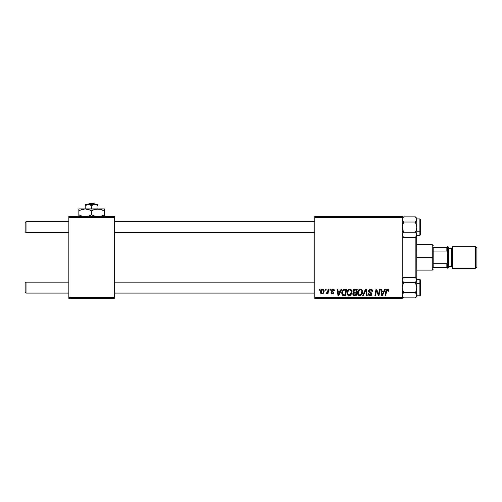 <?xml version="1.0" encoding="UTF-8"?>
<svg xmlns="http://www.w3.org/2000/svg" width="502" height="502" viewBox="0 0 502 502"><rect width="100%" height="100%" fill="white"/><g stroke="black" fill="none" stroke-linecap="round" stroke-linejoin="round"><path stroke-width="0.75" d="M314.76 216.387L402.209 216.387L402.209 217.297L314.76 217.297L314.76 297.454L402.209 297.454L402.209 216.387L314.76 216.387L314.76 217.297L314.76 216.387M346.976 292.879L347.353 291.009L348.545 289.541L350.239 289.234L351.482 290.175L351.915 291.442L351.751 293.419L350.239 295.458L348.928 295.703L347.999 295.339L347.233 294.354L346.976 292.879C346.932 294.492 347.666 295.44 349.179 295.716L351.067 294.756L351.946 291.932C351.952 290.363 351.224 289.441 349.756 289.177C347.886 289.616 346.964 290.853 346.976 292.879M341.046 289.259L340.262 290.997L341.046 289.259L341.762 289.259L338.8 295.634L337.99 295.634L337.118 289.259L337.783 289.259L337.997 290.997L340.262 290.997L337.997 290.997L337.783 289.259L337.118 289.259L337.99 295.634L338.8 295.634L341.762 289.259L341.046 289.259L341.762 289.259L338.8 295.634L337.99 295.634L337.118 289.259L337.783 289.259M388.711 290.583L387.406 289.177L388.548 289.786L388.648 291.16L387.983 291.242L387.644 289.974L386.816 290.156L385.724 295.634L385.053 295.634L386.12 290.018L387.406 289.177L385.843 290.959L385.053 295.634L385.724 295.634L386.49 291.116L387.362 289.918L387.983 291.242L388.648 291.16L388.711 290.583L388.648 291.16L387.983 291.242L387.877 290.143M368.587 291.047L369.177 289.679L370.796 289.183L372.107 289.754L372.559 291.336L371.9 291.411L371.687 290.401L370.884 289.949L369.353 290.532L369.466 291.599L371.794 293.419L371.781 294.705L371.116 295.477L369.748 295.691L368.55 294.919L368.255 293.726L368.92 293.664L369.114 294.479L369.899 294.956L370.752 294.85L371.235 294.166L370.991 293.494L368.995 292.271L368.587 291.047L371.235 294.065L370.137 294.969L368.92 293.664L368.255 293.871C368.342 295.032 368.964 295.647 370.118 295.716C371.223 295.678 371.819 295.113 371.9 294.021L371.147 292.628L369.252 290.984L370.545 289.918L371.731 290.47L371.9 291.411L372.559 291.336C372.584 289.968 371.926 289.246 370.589 289.177C369.372 289.227 368.706 289.855 368.587 291.047L368.587 291.047M363.341 295.634L362.626 295.634L365.412 289.259L366.259 289.259L367.238 295.634L366.567 295.634L365.732 290.169L363.341 295.634L362.626 295.634L363.341 295.634L365.732 290.169L366.567 295.634L367.238 295.634L366.259 289.259L365.412 289.259L366.259 289.259L367.238 295.634L366.567 295.634M357.575 292.879L357.951 291.009L359.143 289.541L360.838 289.234L362.08 290.175L362.513 291.442L362.35 293.419L360.838 295.458L359.526 295.703L358.597 295.339L357.838 294.354L357.575 292.879C357.531 294.492 358.265 295.44 359.777 295.716L361.666 294.756L362.544 291.932C362.551 290.363 361.823 289.441 360.354 289.177C358.491 289.616 357.562 290.853 357.575 292.879L357.575 292.879M319.247 290.169L319.397 289.259L320.063 289.259L319.925 290.169L319.247 290.169L319.925 290.169L320.063 289.259L319.397 289.259L320.063 289.259L319.925 290.169L319.247 290.169L319.397 289.259L319.247 290.169M354.5 289.265L354.688 289.259C353.546 289.403 352.931 290.068 352.856 291.242L353.96 289.416L357.242 289.259L356.163 295.634L353.866 295.584L352.969 294.956L352.818 293.614L353.646 292.528L352.856 291.242L353.646 292.528L352.768 294.084L353.646 295.527L356.163 295.634L357.242 289.259L354.688 289.259L357.242 289.259L356.163 295.634L353.866 295.584M384.683 289.259L383.898 290.997L384.683 289.259L385.404 289.259L382.442 295.634L381.627 295.634L380.754 289.259L381.42 289.259L381.633 290.997L383.898 290.997L381.633 290.997L381.42 289.259L380.754 289.259L381.627 295.634L382.442 295.634L385.404 289.259L384.683 289.259L385.404 289.259L382.442 295.634L381.627 295.634L380.754 289.259L381.42 289.259M378.746 293.149L379.43 289.259L378.746 293.149L379.43 289.259L380.096 289.259L379.01 295.634L378.307 295.634L376.487 290.225L375.596 295.634L374.925 295.634L376.004 289.259L376.701 289.259L378.539 294.661L378.746 293.149L378.539 294.661L376.701 289.259L376.004 289.259L374.925 295.634L375.596 295.634L376.487 290.225L378.307 295.634L379.01 295.634L380.096 289.259L379.43 289.259L380.096 289.259L379.01 295.634L378.307 295.634M334.47 290.746L332.889 289.177L333.51 289.265L334.213 289.779L334.47 290.834L333.805 290.915L333.108 289.779L332.054 290.162L332.123 290.871L333.886 292.54L333.491 293.62L332.355 293.971L331.42 293.62L330.994 292.572L331.653 292.484L332.531 293.4L333.196 292.478L331.515 291.179L331.452 289.961L332.889 289.177L331.326 290.52L333.228 292.76L332.531 293.4L331.653 292.484L330.994 292.572L332.5 293.977L333.893 292.66L331.985 290.463L332.857 289.754L333.805 290.915L334.47 290.746L333.799 290.702M342.013 291.417L343.732 289.409L346.644 289.259L345.564 295.634L342.979 295.483L341.906 294.178L342.013 291.417L343.732 289.409C342.377 290.194 341.718 291.398 341.755 293.024L343.161 295.552L345.564 295.634L346.644 289.259L344.755 289.259L346.644 289.259L345.564 295.634L343.161 295.552M320.477 292.038L320.954 290.169L321.619 289.459L322.711 289.183L323.734 289.742L324.016 292.026L322.981 293.701L321.349 293.821L320.477 292.038C320.445 293.162 320.96 293.808 322.02 293.977C323.483 293.626 324.179 292.641 324.116 291.022C324.116 289.93 323.589 289.315 322.541 289.177C321.123 289.528 320.433 290.482 320.477 292.038L320.477 292.214M325.371 290.169L325.528 289.259L326.187 289.259L326.049 290.169L325.371 290.169L326.049 290.169L326.187 289.259L325.528 289.259L326.187 289.259L326.049 290.169L325.371 290.169L325.528 289.259L325.371 290.169M327.611 291.756L328.082 289.259L328.754 289.259L327.969 293.896L327.298 293.896L327.467 292.936L326.758 293.858L325.942 293.808L326.206 293.086L327.185 292.791L327.743 291.11L325.942 293.808L326.394 293.977L327.467 292.936L327.298 293.896L327.969 293.896L328.754 289.259L328.082 289.259L328.754 289.259L327.969 293.896L327.298 293.896M329.845 290.169L329.996 289.259L330.661 289.259L330.523 290.169L329.845 290.169L330.523 290.169L330.661 289.259L329.996 289.259L330.661 289.259L330.523 290.169L329.845 290.169L329.996 289.259L329.845 290.169M314.76 298.364L402.209 298.364L402.209 217.297L314.76 217.297L314.76 298.364L314.76 297.454L402.209 297.454L402.209 298.364L314.76 298.364M68.824 216.387L114.368 216.387L114.368 217.297L68.824 217.297L68.824 297.454L114.368 297.454L114.368 216.387L68.824 216.387L68.824 217.297L68.824 216.387M68.824 298.364L114.368 298.364L114.368 217.297L68.824 217.297L68.824 298.364L68.824 297.454L114.368 297.454L114.368 298.364L68.824 298.364M353.101 292.967L353.559 292.484M352.887 290.859L352.988 290.507M353.013 290.438L353.502 289.717M353.64 289.604L353.954 289.416M353.966 289.409L354.312 289.296M354.029 290.238L356.445 290.005L356.081 292.158L354.676 292.158L353.515 291.26L353.609 290.771M354.368 290.081L353.722 290.551M353.722 290.545L353.515 291.26L354.876 290.005L354.312 290.106M353.904 294.831L354.481 294.887L353.433 294.059L353.659 294.68M353.715 293.256L355.956 292.898L355.623 294.887L354.481 294.887L355.623 294.887L355.956 292.898L353.797 293.162L353.596 294.605M353.527 291.072L353.571 291.643M353.515 291.26L353.904 292.026M353.766 291.938L356.081 292.158L356.445 290.005L354.431 290.068M354.268 290.118L353.879 290.357M355.203 290.005L354.55 290.037M354.876 292.898L354.312 292.948M354.098 294.869L354.481 294.887M362.249 290.501L362.513 291.436M362.35 293.413L361.973 294.316M358.077 294.799L357.832 294.348M357.681 293.871L357.6 293.381M357.581 292.559L357.662 291.938M357.738 291.612L357.662 291.926M361.848 292.522L361.145 294.266L359.796 294.969L360.442 294.831M358.842 290.809L358.315 293.657L358.83 294.574L359.796 294.969C358.729 294.762 358.208 294.09 358.233 292.948L358.284 293.513M358.246 292.697L358.233 292.948C358.196 291.355 358.886 290.351 360.304 289.918L359.827 290.005M360.844 290.03L360.304 289.918C361.365 290.118 361.886 290.777 361.879 291.9L361.597 290.714L360.856 290.03M360.838 294.574L361.879 291.9M360.053 289.943L359.206 290.382M359.369 290.25L358.51 291.467M365.883 291.424L365.826 291.003M365.732 290.169L365.531 290.658M365.412 289.259L362.626 295.634L365.412 289.259M371.016 289.202L371.467 289.315M372.352 290.143L372.471 290.501M372.515 290.727L372.559 291.336L371.9 291.411M370.884 289.949L370.313 289.93M369.259 290.827L369.466 291.599M370.106 292.038L370.758 292.39M370.351 292.17L371.147 292.628M371.794 293.419L371.888 293.795M371.875 294.367L371.631 295M371.618 295.019L371.179 295.44M370.463 295.691L370.878 295.59M369.748 295.691L369.403 295.609M368.775 295.207L368.386 294.586M368.255 293.871L368.92 293.664M369.265 294.661L369.673 294.9M369.905 294.956L370.752 294.85M371.103 294.542L370.991 293.494L370.288 293.068M371.235 294.166L370.991 293.494M368.763 291.9L368.606 291.342M369.001 295.402L369.39 295.603M388.008 291.11L387.262 289.924M387.983 291.242L388.046 290.689L387.983 291.242M386.973 290.024L386.615 290.545M386.521 290.947L385.724 295.634L385.053 295.634L385.875 290.796M385.912 290.633L386.283 289.736M388.065 289.315L388.391 289.56M386.49 291.116L386.553 290.796M381.959 293.344L381.727 291.744L383.534 291.744L382.129 294.938L383.534 291.744L381.727 291.744L382.097 294.536M382.003 293.683L382.041 293.996M377.441 293.231L377.278 292.791M376.946 291.85L377.058 292.164M376.243 291.894L375.596 295.634L374.925 295.634L376.004 289.259L376.701 289.259L378.031 292.923M333.767 290.489L333.359 289.88M332.983 289.761L332.537 289.792M332.857 289.754L331.985 290.463L332.268 291.003M331.985 290.463L332.757 291.311L332.192 290.94M333.108 293.865L332.77 293.959M330.994 292.572L331.653 292.484L331.709 292.842M332.318 293.381L332.763 293.369M333.215 292.892L332.531 293.4L333.165 292.384L331.659 291.361L331.326 290.52L331.659 291.361M333.228 292.76L332.619 291.969L333.228 292.76M331.439 289.974L332.562 289.196M338.317 293.344L338.091 291.744L339.898 291.744L338.486 294.938L339.898 291.744L338.091 291.744L338.461 294.536M338.367 293.683L338.404 293.996M342.979 295.483L342.489 295.17M341.818 293.795L341.774 293.413L341.818 293.795M343.857 289.372L344.234 289.29M344.504 290.024L345.847 290.005L345.018 294.887L343.424 294.837M343.004 294.661L342.42 293.061L343.004 294.661L345.018 294.887L345.847 290.005L344.673 290.012M342.446 292.578L342.847 291.173L342.42 293.061C342.377 291.185 343.236 290.169 344.993 290.005L343.45 290.407M343.242 290.595L342.916 291.053M342.853 291.166L343.211 290.633M351.82 290.953L351.576 290.351M351.82 290.965L351.915 291.436M347.478 294.799L347.24 294.36M347.083 293.877L347.001 293.388M347.836 290.181L348.269 289.736M349.436 289.196L349.122 289.271M350.735 294.009L349.587 294.919L350.898 293.739L351.281 291.9L350.547 294.266L349.022 294.963L349.838 294.831M348.244 290.809L347.717 293.657L348.231 294.574L349.197 294.969C348.131 294.762 347.61 294.09 347.635 292.948L347.685 293.513M347.754 291.951L347.635 292.948C347.597 291.355 348.288 290.351 349.706 289.918L349.229 290.005M350.245 290.03L349.706 289.918C350.76 290.118 351.287 290.777 351.281 291.9L350.785 290.432L349.58 289.924M351.243 292.522L351.262 291.549M349.455 289.943L348.608 290.382M348.771 290.25L347.905 291.467M322.73 289.183L323.357 289.403M324.01 292.026L323.916 292.365M323.872 292.497L323.652 292.955M323.646 292.961L322.918 293.745M322.522 293.915L322.146 293.971M320.546 292.722L320.489 292.384M320.508 291.493L320.929 290.212M321.449 289.585L320.954 290.169M322.033 289.259L321.619 289.459M321.826 293.363L321.142 291.857L322.535 289.754L321.569 290.426M323.068 292.697L323.457 291.091C323.52 292.264 323.05 293.03 322.052 293.4L322.146 293.394M322.234 293.381L322.849 293.011M321.28 291.11L321.236 292.741M321.224 291.317L321.393 290.783M322.761 289.786L323.457 291.091L323.188 290.087L322.353 289.773M325.942 293.808L326.394 293.977L325.942 293.808L326.206 293.086L326.683 293.212M326.971 293.036L327.304 292.603M327.417 292.365L327.561 291.926M328.082 289.259L327.743 291.11M327.047 293.595L327.273 293.275M354.255 292.126L354.676 292.158M360.869 294.542L361.34 294.009M361.798 292.842L361.842 292.528M361.798 291.204L361.678 290.871M360.656 289.961L360.179 289.924M358.353 291.951L358.265 292.446M344.347 290.049L344.027 290.112M342.653 291.624L342.521 292.089M349.197 294.969L349.587 294.919M351.193 292.842L351.243 292.528M351.199 291.204L351.08 290.871M323.288 292.189L323.382 291.831M323.439 291.461L323.451 290.865M26.01 282.155L25.1 283.065L25.1 292.17L26.01 293.08L26.01 282.155L26.01 293.08L68.824 293.08L26.01 293.08L25.1 292.17L25.1 283.065L26.01 282.155L68.824 282.155L26.01 282.155M114.368 293.08L314.76 293.08L114.368 293.08M314.76 282.155L114.368 282.155L314.76 282.155M26.01 221.671L25.1 222.581L25.1 231.692L26.01 232.602L26.01 221.671L26.01 232.602L68.824 232.602L26.01 232.602L25.1 231.692L25.1 222.581L26.01 221.671L68.824 221.671L26.01 221.671M314.76 221.671L114.368 221.671L314.76 221.671M114.368 232.602L314.76 232.602L114.368 232.602M402.309 294.624L403.577 292.735L402.209 287.615L403.577 282.5L415.411 282.5L416.779 287.615L416.779 283.184L415.411 282.5L416.779 287.615L416.403 290.244L415.411 292.735L403.577 292.735L402.591 293.971L403.577 292.735L415.411 292.735L416.685 294.63L416.403 293.984L416.679 295.967L415.411 297.855L416.396 296.619L415.411 297.855L403.577 297.855L415.411 297.855L416.779 296.487L416.779 279.94L415.411 282.5L403.577 282.5L402.209 279.94L403.577 277.38L415.411 277.38L416.779 279.94L416.679 234.139L416.685 235.476L415.411 237.371L416.396 236.128L415.411 237.371L403.577 237.371L415.411 237.371L416.779 236.003L416.779 227.136L416.403 229.765L415.411 232.257L416.779 234.81L416.779 219.456L415.411 222.016L416.396 220.78L415.411 222.016L416.779 227.136L416.403 229.765L415.411 232.257L403.577 232.257L402.209 227.136L403.577 222.016L415.411 222.016L403.577 222.016L402.209 219.456L402.309 220.121L402.309 218.784L403.577 216.895L402.591 218.132M402.874 293.544L402.303 294.636M416.779 295.816L419.879 295.816L419.879 283.517L420.425 283.793L420.425 279.984L420.425 295.251L420.425 283.793L419.879 283.517L419.879 295.772M419.879 279.463L419.879 283.517L416.779 283.517L419.879 283.517L419.879 279.419L420.425 279.965M402.309 279.275L402.303 280.599M415.844 282.03L416.685 280.605L415.411 282.5L416.779 283.184L416.779 278.748L415.411 277.38L403.577 277.38L402.209 278.748M402.209 296.487L403.577 297.855L402.209 295.295L403.577 297.855L402.591 296.619M416.779 294.718L416.779 295.383M416.779 279.702L416.779 280.267M416.779 296.487L416.685 294.636L415.411 292.735L416.396 293.971L415.411 292.735L416.403 290.244L416.779 287.615L416.422 296.569M415.656 277.631L416.779 279.94L415.411 282.5L416.679 280.605M402.303 279.275L402.591 278.623M403.577 292.735L402.209 287.615L403.577 282.5L402.309 280.612M403.332 237.12L402.209 234.81L403.577 232.257L402.209 231.566L403.577 232.257L402.309 234.152L403.577 232.257L415.411 232.257L416.685 234.152L416.403 236.128M416.114 221.206L416.685 220.121L416.779 218.27L415.411 216.895L403.577 216.895L415.411 216.895L416.779 219.456L416.779 218.27M419.879 218.979L419.879 231.234L420.425 230.958L420.425 219.525M416.779 235.331L419.879 235.331L419.879 231.234L416.779 231.234L419.879 231.234L419.879 218.935L420.425 219.481M402.209 236.003L403.577 237.371L402.209 234.81L403.577 232.257L402.209 227.136L403.577 222.016L402.309 220.121M416.779 219.374L416.779 220.033M416.779 234.484L416.779 235.055M420.425 219.499L420.425 234.723M420.425 231.34L420.425 230.324M420.425 234.748L420.425 230.958L419.879 231.234L419.879 235.287M416.779 234.81L416.679 234.145L416.779 234.81M416.396 218.132L415.411 216.895L416.779 219.456L416.779 227.136L415.411 222.016M403.144 232.721L402.309 234.145M402.209 219.418L402.303 220.121M402.209 219.456L403.577 216.895L402.209 218.27M402.899 217.673L402.617 218.094M416.114 281.691L416.396 281.264M403.577 222.016L402.591 220.78L403.577 222.016M403.577 232.257L402.591 233.493L403.577 232.257M402.591 233.499L402.874 233.06M415.869 236.913L415.869 277.838L415.869 236.913M416.779 236.335L416.779 278.415M433.176 247.354L433.176 251.063L433.176 247.354L446.843 247.354L433.176 247.354M433.176 257.375L433.176 251.063L433.176 263.688L433.176 257.375L432.266 257.375L433.176 257.375M416.779 244.625L432.266 244.625L432.266 257.375L432.266 244.625L433.176 245.534M416.779 257.375L432.266 257.375L416.779 257.375M433.176 267.397L433.176 263.688L433.176 267.397L447.753 267.397L447.753 261.743L446.843 263.688L433.176 263.688L446.843 263.688L446.843 267.397L446.843 263.688L447.753 261.743L447.753 267.397L433.176 267.397M416.779 270.126L432.266 270.126L432.266 257.375L432.266 270.126L433.176 269.216M447.753 247.354L446.843 247.354L446.843 251.063L447.753 253.008L447.753 247.354L447.753 253.008L446.843 251.063L446.843 247.354L447.753 247.354M433.176 251.063L446.843 251.063L433.176 251.063M475.444 268.306L476.9 266.851L476.9 247.9L475.444 246.444L475.444 268.306L475.444 246.444L452.308 246.444L452.308 268.306L475.444 268.306L452.308 268.306L452.308 246.444L475.444 246.444L476.9 247.9L476.9 266.851L475.444 268.306M447.753 268.306L448.662 267.397L448.662 247.354L447.753 246.444L447.753 268.306L447.753 246.444L448.662 247.354L448.662 267.397L447.753 268.306M451.392 266.487A0.91 0.91 0 0 1 452.308 267.397A0.91 0.91 0 0 0 451.392 266.487L451.392 248.27L448.662 248.27L451.392 248.27A0.91 0.91 0 0 0 452.308 247.354A0.91 0.91 0 0 1 451.392 248.27L451.392 266.487L448.662 266.487L451.392 266.487M88.07 204.546L89.017 203.636L94.169 203.636L95.123 204.546L94.169 203.636L89.017 203.636L88.07 204.546M85.221 204.615L85.221 208.92L85.221 205.531L88.408 204.546L91.596 205.531L91.596 208.92L91.596 205.531L93.943 204.615L96.422 204.816L97.972 205.531L97.972 208.92L97.972 204.546L97.972 205.531L95.606 204.615M94.784 204.546L85.221 204.546L89.23 204.615L91.596 205.531L93.943 204.615L97.972 204.546L88.408 204.546L85.221 205.531M79.498 210.526L78.845 210.89L78.845 214.781L82.56 216.387L78.845 214.781L78.845 208.92L78.845 209.466L78.845 208.92L104.347 208.92L97.972 208.92L101.247 209.466L104.347 210.89L104.347 214.781L100.632 216.387L102.703 215.628M78.845 210.1L78.845 210.89L81.926 209.472L85.221 208.92L90.071 210.093L91.596 210.89L91.596 214.781L87.875 216.387L89.952 215.628M92.581 215.314L95.311 216.387L91.596 214.781L91.596 210.89L93.115 210.093L97.972 208.92L96.309 209.058L99.622 209.058L104.347 210.89L104.347 209.064L104.347 210.89L102.828 210.093L104.347 210.89L104.347 210.093M104.347 216.607L104.347 210.89M100.551 209.259L85.221 208.92L80.483 210.037M95.449 209.246L97.972 208.92M93.24 210.037L95.317 209.278M94.677 216.193L93.115 215.571L94.677 216.193M91.596 210.89L88.503 209.472L91.596 210.89L93.221 210.049M86.871 209.058L85.221 208.92L87.781 209.259L90.605 210.357M80.364 215.571L78.845 214.781L78.845 216.607L78.845 214.781L80.27 215.527M80.477 210.043L78.845 210.878M100.519 209.252L99.647 209.064M85.221 208.92L78.845 208.92M89.971 215.622L91.596 214.781M103.688 215.145L102.715 215.622M104.347 215.571L104.347 214.781M78.845 214.781L78.845 215.571M97.972 205.531L96.428 204.822L97.972 205.531M94.169 203.636L95.123 204.546L94.169 203.636M419.879 295.816L420.425 295.27L419.879 295.816M416.779 279.419L419.879 279.419M416.779 218.935L419.879 218.935M419.879 235.331L420.425 234.785L419.961 235.325"/></g></svg>

